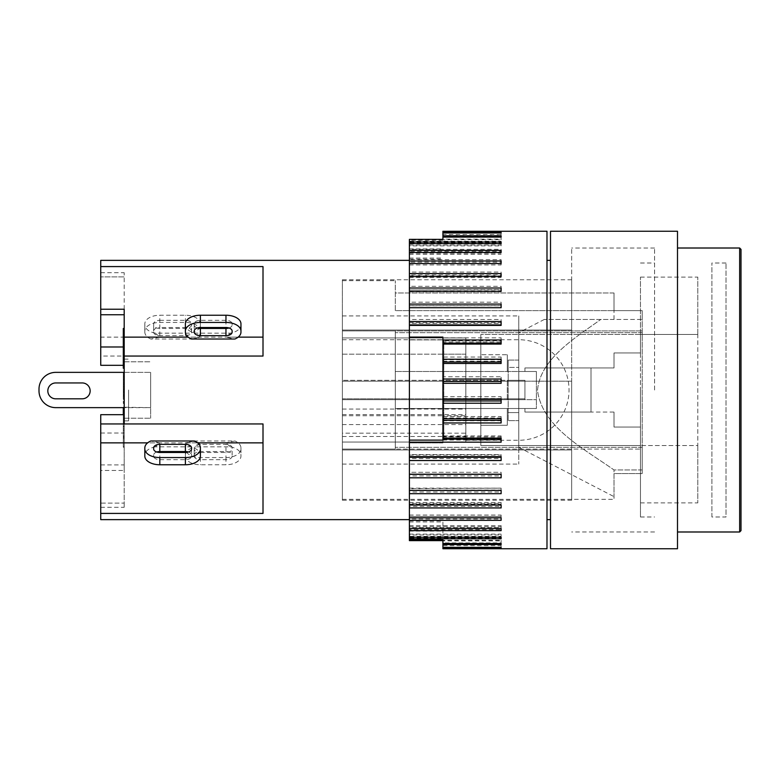 <?xml version="1.0" encoding="UTF-8"?>
<svg xmlns="http://www.w3.org/2000/svg" width="780" height="780" viewBox="0 0 780 780"><rect width="100%" height="100%" fill="white"/><g stroke="black" fill="none" stroke-linecap="round" stroke-linejoin="round"><path stroke-width="0.58" stroke-dasharray="3.9 2.92" d="M741 249.356L741 530.644M677.498 531.989L677.498 248.011L677.498 531.989M100.737 414.697L100.737 503.11L100.737 464.929L100.737 470.447L124.195 470.447L124.195 356.05L100.737 356.05L100.737 260.364M100.737 519.636L100.737 470.447M100.737 464.929L124.195 464.929L124.195 507.292L124.195 503.11L100.737 503.11L100.737 507.292L100.737 503.11L124.195 503.11L124.195 414.697L124.195 423.95L263.006 423.95L263.006 442.865L225.966 442.865L234.946 440.983L191.402 440.983A14.995 8.638 180 0 0 185.396 447.905L185.396 448.919A14.995 8.638 180 0 0 200.392 457.558L225.966 457.558A14.995 8.638 180 0 0 240.961 448.919L240.961 447.905A14.995 8.638 180 0 0 234.946 440.983M123.308 365.303L124.195 365.303L124.195 356.05L263.006 356.05L263.006 266.584L263.006 356.05L263.006 266.584L100.737 266.584M159.822 337.135L150.832 339.017L194.386 339.017L185.396 337.135L189.823 333.148L155.395 333.148L159.822 337.135L100.737 337.135M263.006 337.135L185.396 337.135M191.402 440.983L200.392 442.865L124.195 442.865M200.392 442.865L195.965 446.852L230.393 446.852L225.966 442.865M263.006 442.865L263.006 513.416L263.006 442.865L263.006 513.416L100.737 513.416M194.386 440.983L185.396 442.865L189.823 446.852L155.395 446.852L159.822 442.865L147.644 442.865M197.574 442.865L185.396 442.865M159.822 442.865L150.832 440.983M155.395 333.148A14.995 8.638 180 0 1 144.826 324.889L144.826 323.875A14.995 8.638 180 0 1 159.822 315.237L185.396 315.237A14.995 8.638 180 0 1 200.392 323.875L200.392 324.889A14.995 8.638 180 0 1 189.823 333.148M159.822 320.317L185.396 320.317A6.172 3.559 180 0 1 191.568 323.875L191.568 324.889A6.172 3.559 180 0 1 185.396 328.448L159.822 328.448A6.172 3.559 180 0 1 153.65 324.889L153.65 323.875A6.172 3.559 180 0 1 159.822 320.317L159.822 327.522A6.172 3.559 0 0 0 153.65 331.081L153.65 323.875M144.826 324.889L144.826 332.095A14.995 8.638 0 0 0 150.832 339.017M194.386 339.017A14.995 8.638 0 0 0 200.392 332.095L200.392 324.889M200.392 332.095L200.392 323.875M200.392 331.081A14.995 8.638 0 0 0 185.396 322.442L159.822 322.442A14.995 8.638 0 0 0 144.826 331.081L144.826 323.875M144.826 331.081L144.826 332.095M153.65 331.081L153.65 324.889M153.65 332.095A6.172 3.559 0 0 0 159.822 335.654L185.396 335.654A6.172 3.559 0 0 0 191.568 332.095L191.568 324.889M191.568 332.095L191.568 323.875M191.568 331.081A6.172 3.559 0 0 0 185.396 327.522L159.822 327.522M200.392 456.124L200.392 455.11A14.995 8.638 0 0 0 189.823 446.852M155.395 446.852A14.995 8.638 0 0 0 144.826 455.11L144.826 456.124M156.78 452.01A6.172 3.559 0 0 0 153.65 455.11L153.65 456.124A6.172 3.559 0 0 0 159.822 459.683L185.396 459.683A6.172 3.559 0 0 0 191.568 456.124L191.568 455.11A6.172 3.559 0 0 0 188.438 452.01M144.826 455.11L144.826 447.905M153.65 455.11L153.65 456.124M191.568 447.905L191.568 455.11M191.568 448.919L191.568 456.124M238.144 337.135L225.966 337.135L234.946 339.017M191.402 339.017L200.392 337.135L188.204 337.135M185.396 323.875L185.396 324.889A14.995 8.638 180 0 0 195.965 333.148L230.393 333.148A14.995 8.638 180 0 0 240.961 324.889L240.961 323.875M200.392 337.135L195.965 333.148M240.961 332.095L240.961 324.889M229.008 327.99A6.172 3.559 180 0 0 232.138 324.889L232.138 323.875A6.172 3.559 180 0 0 225.966 320.317L200.392 320.317A6.172 3.559 180 0 0 194.22 323.875L194.22 331.081M194.22 323.875L194.22 332.095M194.22 324.889A6.172 3.559 180 0 0 197.35 327.99M232.138 324.889L232.138 323.875M230.393 333.148L225.966 337.135M200.392 452.478L225.966 452.478A6.172 3.559 180 0 0 232.138 448.919L232.138 447.905A6.172 3.559 180 0 0 225.966 444.346L200.392 444.346A6.172 3.559 180 0 0 194.22 447.905L194.22 448.919A6.172 3.559 180 0 0 200.392 452.478L200.392 459.683A6.172 3.559 0 0 1 194.22 456.124L194.22 448.919M185.396 447.905L185.396 455.11A14.995 8.638 0 0 1 195.965 446.852M240.961 447.905L240.961 456.124A14.995 8.638 0 0 1 225.966 464.763L200.392 464.763A14.995 8.638 0 0 1 185.396 456.124L185.396 455.11M240.961 448.919L240.961 456.124M185.396 448.919L185.396 456.124M194.22 456.124L194.22 447.905M194.22 455.11A6.172 3.559 0 0 1 200.392 451.552L225.966 451.552A6.172 3.559 0 0 1 232.138 455.11L232.138 447.905M232.138 455.11L232.138 448.919M232.138 456.124A6.172 3.559 0 0 1 225.966 459.683L200.392 459.683M230.393 446.852A14.995 8.638 0 0 1 240.961 455.11M100.737 356.05L100.737 365.303M100.737 314.75L100.737 272.707L100.737 314.75M124.195 386.734L124.195 379.577L124.195 386.734L123.308 386.734L123.308 379.577L123.308 386.734M100.737 433.017L124.195 433.017M124.195 470.447L124.195 464.929M123.308 346.983L124.195 346.983L124.195 365.303M124.195 309.231L124.195 272.707L124.195 276.89L100.737 276.89L124.195 276.89L124.195 346.983M124.195 368.228L123.308 368.228L123.308 343.093L124.195 343.093L124.195 368.228L124.195 338.715L124.195 343.093L123.308 343.093L123.308 329.423L124.195 329.423L124.195 338.715L124.195 329.423M124.195 392.701L124.195 376.038L124.195 399.389L124.195 376.701L124.195 396.347L124.195 392.213L123.308 392.701L123.308 376.038L123.308 399.389L123.308 376.701L123.308 396.347L123.308 392.213L124.195 392.691M124.195 390L124.195 359.131L124.195 390M124.195 373.503L124.195 403.484L124.195 373.025L124.195 376.223L124.195 373.503L123.308 373.503L123.308 403.484L123.308 373.025L123.308 376.223L123.308 373.503L124.195 373.503M124.195 418.772L124.195 446.803L124.195 407.209L124.195 418.772L123.308 418.772L123.308 411.138L123.308 442.904L123.308 407.209L150.647 407.638L150.647 372.362L150.647 407.638L150.647 372.362L150.647 407.638L55.76 407.638A16.76 16.76 0 0 1 39 390.877A16.76 16.76 0 0 0 55.76 407.638L124.195 407.638M124.195 408.262L124.195 447.213L124.195 408.262L123.308 408.262L123.308 418.772M124.195 328.477L124.195 367.429L124.195 328.477L123.308 328.477L123.308 367.429L123.308 328.477M124.195 376.223L123.308 376.223M124.195 373.025L123.308 373.025M124.195 395.714L123.308 395.714M124.195 392.788L123.308 392.788M124.195 403.484L123.308 403.484L124.195 403.484M124.195 378.875L123.308 378.875M124.195 376.038L123.308 376.038M123.308 343.093L123.308 360.604L123.308 343.093L124.195 343.093L123.308 343.093M124.195 338.715L123.308 338.715M124.195 360.604L123.308 360.604M123.308 446.803L123.308 436.751L123.308 446.803L124.195 446.803M124.195 418.148L123.308 418.148M124.195 407.209L123.308 407.209M124.195 428.883L123.308 428.883M124.195 436.751L123.308 436.751L124.195 436.751M124.195 435.893L123.308 435.893M124.195 442.904L123.308 442.904M124.195 430.365L123.308 430.365M124.195 430.423L123.308 430.423M124.195 426.25L123.308 426.25M124.195 426.787L123.308 426.787M124.195 411.138L123.308 411.138M123.308 414.697L123.308 408.262M124.195 447.213L123.308 447.213L124.195 447.213M124.195 437.482L123.308 437.482M124.195 432.861L123.308 432.861M124.195 438.604L123.308 438.604M124.195 333.06L123.308 333.06L124.195 333.06M124.195 367.429L123.308 367.429M124.195 356.216L123.308 356.216M124.195 355.709L123.308 355.709M124.195 363.49L123.308 363.49M124.195 331.783L123.308 331.783M124.195 376.701L123.308 376.701M124.195 379.85L123.308 379.85M124.195 377.179L123.308 377.179L124.195 377.179M124.195 394.592L123.308 394.592M124.195 399.389L123.308 399.389M124.195 392.213L123.308 392.213M124.195 396.347L123.308 396.347M124.195 395.099L123.308 395.099M124.195 390.956L123.308 390.956M124.195 389.132L123.308 389.132M124.195 388.079L123.308 388.079M124.195 379.577L123.308 379.577M150.647 390L150.647 418.216L150.647 390M128.602 390L128.602 420.869L128.602 390M55.76 372.362L150.647 372.362L55.76 372.362A16.76 16.76 0 0 0 39 389.123A16.76 16.76 0 0 1 55.76 372.362A16.76 16.76 0 0 0 39 389.123L39 390.877L39 389.123M55.76 382.941L82.212 382.941A7.937 7.937 0 0 1 90.148 390.994A7.937 7.937 0 0 1 81.997 398.814L55.76 398.824L81.997 398.814A7.937 7.937 0 0 0 90.148 390.994A7.937 7.937 0 0 0 82.212 382.941L55.76 382.941A7.937 7.937 0 0 0 47.824 390.877A7.937 7.937 0 0 0 55.76 398.824L81.997 398.814A7.937 7.937 0 0 0 90.148 390.994A7.937 7.937 0 0 0 82.212 382.941L55.76 382.941A7.937 7.937 0 0 0 47.824 390.877A7.937 7.937 0 0 0 55.76 398.824M39 390.877A16.76 16.76 0 0 0 55.76 407.638M546.985 548.74L546.985 231.26M546.985 390L546.985 519.636L546.985 390M409.402 239.372L409.402 259.194L409.402 240.338L442.913 240.338L442.913 236.496L442.913 239.128L501.121 239.128L501.121 235.463L442.913 235.463L442.913 232.635L501.121 232.635L501.121 232.128L442.913 232.128L442.913 231.26L442.913 234.546L442.913 231.29M409.402 241.225L409.402 245.018L409.402 242.785L501.121 242.785L501.121 245.018L501.121 241.225L409.402 241.225L409.402 240.338M409.402 249.346L409.402 253.188L409.402 251.384L501.121 251.384L501.121 249.346L409.402 249.346L409.402 242.785M501.121 260.978L501.121 264.947L501.121 259.672L409.402 259.672L409.402 251.384M409.402 259.672L409.402 263.523L409.402 262.177L501.121 262.177L501.121 259.672M409.402 272.064L409.402 275.847L409.402 274.979L501.121 274.979L501.121 272.064L409.402 272.064L409.402 262.177M409.402 286.309L409.402 289.975L501.121 289.604L501.121 286.309L409.402 286.309L409.402 274.979M409.402 302.192L409.402 305.799L501.121 305.799L501.121 302.192L409.402 302.192L409.402 289.604M409.402 319.459L409.402 323.329L501.121 323.329L501.121 319.459L409.402 319.459L409.402 305.799M409.402 337.837L409.402 442.913L442.913 442.913L442.913 341.913L501.121 341.913L501.121 337.837L409.402 337.837L409.402 323.329M409.402 454.613L409.402 458.513L501.121 458.513L501.121 454.613L409.402 454.613L409.402 442.913L442.913 442.913L442.913 339.885L409.402 339.885L442.913 339.885L442.913 340.811L501.121 340.811M501.121 475.917L501.121 472.28L409.402 472.28L409.402 475.917L501.121 475.917L501.121 472.28L409.402 472.28L409.402 458.513M409.402 488.641L409.402 491.975L501.121 491.975L501.121 488.163L409.402 488.641L409.402 475.917M409.402 503.451L409.402 506.415L501.121 506.415L501.121 502.495L501.121 503.451L409.402 503.451L409.402 491.975M501.121 519.022L501.121 516.477L409.402 516.477L409.402 515.053L409.402 519.022L501.121 519.022L501.121 515.053L501.121 516.477L409.402 516.477L409.402 517.822L409.402 506.415M409.402 527.504L409.402 529.6L501.121 529.6L501.121 525.642L501.121 527.504L409.402 527.504L409.402 519.022M409.402 536.357L409.402 534.095L409.402 537.966L501.121 537.966L501.121 534.095L501.121 536.357L409.402 536.357L409.402 529.6M409.402 540.628L409.402 537.966M409.402 539.663L409.402 520.806L409.402 539.663M409.402 537.215L409.402 534.983L409.402 537.215M409.402 528.616L409.402 526.812L409.402 528.616M409.402 505.021L409.402 504.153L409.402 505.021M409.402 276.549L409.402 277.505L409.402 276.549M409.402 263.523L409.402 264.947L409.402 263.523L501.121 263.523L501.121 262.177M409.402 252.496L409.402 254.358L409.402 252.496M409.402 243.643L409.402 245.905L409.402 243.643M409.402 390L409.402 519.636L409.402 390M501.121 491.975L501.121 488.641M409.402 488.163L501.121 488.163M501.121 506.415L501.121 503.451M409.402 502.495L501.121 502.495M409.402 515.053L501.121 515.053M501.121 529.6L501.121 527.504M409.402 525.642L501.121 525.642M501.121 537.966L501.121 536.357M409.402 534.095L501.121 534.095M501.121 540.267L501.121 542.909L442.913 542.909L442.913 540.267L501.121 540.267L501.121 542.909M501.121 548.74L501.121 545.454L501.121 548.71L442.913 548.71L442.913 547.618L501.121 547.618L501.121 544.079L501.121 547.043L442.913 547.043L442.913 542.909M442.913 544.011L501.121 544.011M501.121 547.618L501.121 547.043M501.121 544.382L501.121 547.365L501.121 544.382L442.913 544.382L442.913 547.365L442.913 544.382M501.121 540.871L501.121 543.504L501.121 540.871L442.913 540.871L442.913 543.504L442.913 540.871M501.121 534.983L501.121 537.215L501.121 534.983L409.402 534.983M501.121 528.616L501.121 530.654M409.402 526.812L501.121 526.812M501.121 517.822L501.121 520.328M501.121 505.021L501.121 507.936M409.402 504.153L501.121 504.153M501.121 490.396L501.121 493.691M409.402 490.025L501.121 490.025M501.121 474.201L501.121 477.808M501.121 456.671L501.121 460.541M501.121 438.087L501.121 442.162M501.121 418.743L501.121 422.955M501.121 398.95L501.121 403.231M442.913 381.049L501.121 381.049L501.121 379.031L501.121 383.302M501.121 359.248L501.121 363.48M501.121 339.973L501.121 344.068M501.121 321.487L501.121 325.387M501.121 304.083L501.121 307.72L409.402 307.72M501.121 288.025L501.121 291.359M409.402 291.837L501.121 291.837M501.121 273.585L501.121 276.549M409.402 277.505L501.121 277.505M409.402 264.947L501.121 264.947M501.121 250.399L501.121 252.496M409.402 254.358L501.121 254.358M501.121 245.905L501.121 243.643L501.121 245.905L409.402 245.905M501.121 239.733L501.121 237.091L501.121 239.733L442.913 239.733L442.913 237.091L442.913 239.733M501.121 235.921L501.121 232.957L501.121 235.921L442.913 235.921L442.913 232.957L442.913 235.921M501.121 234.546L501.121 231.26L501.121 234.546L442.913 234.546M501.121 232.635L501.121 232.128M442.913 236.496L501.121 236.496L501.121 235.463M501.121 236.496L501.121 239.128M442.913 239.128L442.913 235.463M501.121 242.785L501.121 241.225M409.402 245.018L501.121 245.018M501.121 251.384L501.121 249.346M409.402 253.188L501.121 253.188M501.121 274.979L501.121 272.064M409.402 275.847L501.121 275.847M501.121 289.604L501.121 286.309M409.402 289.975L501.121 289.975M501.121 305.799L501.121 302.192M409.402 305.682L501.121 305.682M501.121 323.329L501.121 319.459M409.402 322.715L501.121 322.715M501.121 341.913L501.121 337.837M442.913 361.257L501.121 361.257L501.121 357.045L442.913 357.045M501.121 361.257L501.121 357.045M442.913 379.031L501.121 379.031L501.121 376.769L442.913 376.769M501.121 381.049L501.121 376.769M442.913 400.988L501.121 400.988L501.121 396.698L442.913 396.698M501.121 400.988L501.121 396.698M442.913 420.752L501.121 420.752L501.121 416.52L442.913 416.52M501.121 420.752L501.121 416.52M442.913 417.944L501.121 417.944M442.913 440.027L501.121 440.027L501.121 435.932L442.913 435.932M501.121 440.027L501.121 435.932M442.913 436.888L501.121 436.888M501.121 458.513L501.121 454.613M409.402 455.091L501.121 455.091M442.913 341.913L442.913 340.811M442.913 359.677L501.121 359.677M442.913 398.551L501.121 398.551M442.913 547.618L442.913 547.043M442.913 544.079L501.121 544.079M442.913 545.454L442.913 548.71L442.913 545.454L501.121 545.454M442.913 232.635L442.913 232.128M442.913 235.618L501.121 235.618M442.913 539.663L442.913 520.806L442.913 539.663M409.402 521.908L442.913 521.908M409.402 520.806L442.913 520.806M409.402 440.115L442.913 440.115L442.913 337.087L409.402 337.087M442.913 240.338L442.913 239.372M409.402 258.092L442.913 258.092M409.402 259.194L442.913 259.194M677.498 231.26L677.498 548.74M550.505 231.26L550.505 548.74M550.505 390L550.505 519.636L550.505 390M654.576 390L654.576 248.011L654.576 390M342.381 433.183L342.381 337.964L342.381 442.036L342.381 433.183L443.761 433.183L443.761 440.271L443.761 339.729L443.8 436.507L465.845 436.507L465.845 442.036L465.845 337.964L465.845 436.507M342.381 436.507L443.8 436.507L443.8 440.271L443.8 354.188L465.845 354.188L465.845 337.964L465.845 354.188L443.8 354.188L443.8 339.729L443.8 415.73L465.845 415.73M342.381 409.071L465.845 409.071M342.381 415.73L443.8 415.73L443.8 433.183L465.845 433.183M342.381 354.188L443.8 354.188L342.381 354.188L342.381 337.964L342.381 354.188M342.381 390L342.381 315.919L342.381 390M536.396 371.485L524.93 371.485L524.93 367.955L614.006 367.955L614.006 352.96L640.458 352.96L640.458 334.444L640.458 352.96L614.006 352.96L614.006 367.955L524.93 367.955L614.006 367.955L614.006 352.96L640.458 352.96L640.458 445.555L480.841 445.555L480.841 408.515L507.292 408.515L507.292 425.276L480.841 425.276L480.841 445.555L480.841 334.444L480.841 354.724L507.292 354.724L507.292 371.485L507.292 354.724L507.292 371.485L524.93 371.485L480.841 371.485L480.841 334.444L480.841 445.555L640.458 445.555L640.458 427.04L614.006 427.04L614.006 412.045L524.93 412.045L524.93 408.515L536.396 408.515L536.396 371.485L524.93 371.485L524.93 367.955L524.93 371.485L524.93 367.955L591.016 367.955L591.016 412.045L524.93 412.045L524.93 408.515L524.93 412.045L524.93 408.515L507.292 408.515L507.292 425.276L480.841 425.276L507.292 425.276L480.841 425.276L480.841 371.485L480.841 408.515L395.294 408.515L536.396 408.515L395.294 408.515L395.294 371.485L395.294 449.085L395.294 408.515L536.396 408.515L536.396 371.485L395.294 371.485L395.294 330.915L395.294 447.32L395.294 330.915L395.294 371.485L536.396 371.485L536.396 380.299L536.396 371.485M591.016 412.045L591.016 367.955L614.006 367.955L614.006 352.96L640.458 352.96L640.458 427.04L614.006 427.04L640.458 427.04L614.006 427.04L614.006 412.045L614.006 427.04L614.006 412.045L524.93 412.045L591.016 412.045M507.292 399.701L507.292 380.299L507.292 399.701L507.292 398.824L524.93 398.824L524.93 381.176L507.292 381.176L507.292 380.299L524.93 380.299L524.93 399.701L507.292 399.701L524.93 399.701L524.93 380.299L524.93 381.176L524.93 380.299L507.292 380.299L507.292 399.701L342.381 399.701L536.396 399.701L342.381 399.701L342.381 449.085L642.223 449.085L642.223 310.625L642.223 319.449L642.223 310.625L614.006 310.625L642.223 310.625L642.223 473.558L642.223 449.085L342.381 449.085L342.381 499.356L342.381 449.085L395.294 449.085L342.381 449.085L342.381 399.701L507.292 399.701M640.458 334.444L480.841 334.444L640.458 334.444L640.458 277.115L640.458 334.444L697.788 334.444L640.458 334.444M507.292 408.515L507.292 425.276L507.292 408.515M507.292 398.824L507.292 381.176L524.93 381.176L524.93 398.824L342.381 398.824L342.381 381.176L342.381 500.243L342.381 398.824L507.292 398.824M507.292 354.724L507.292 371.485L395.294 371.485L480.841 371.485L480.841 354.724L507.292 354.724M640.458 390L640.458 516.994L640.458 390M640.458 445.555L640.458 502.885L640.458 445.555L697.788 445.555L697.788 334.444L480.841 334.444L697.788 334.444L697.788 445.555L480.841 445.555L640.458 445.555M697.788 445.555L697.788 502.885L697.788 445.555M697.788 334.444L697.788 277.115L697.788 334.444M524.93 380.299L342.381 380.299L524.93 380.299M571.672 381.176L342.381 381.176L342.381 279.757L342.381 381.176L571.672 381.176L571.672 398.824L571.672 330.028L342.381 330.028L571.672 330.028L571.672 381.176M507.292 381.176L342.381 381.176L507.292 381.176M614.006 319.449L614.006 310.625L614.006 319.449L642.223 319.449L642.223 473.558L642.223 319.449L544.313 319.449L614.006 319.449M614.006 292.988L614.006 310.625L614.006 292.988L395.294 292.988L395.294 310.625L614.006 310.625L395.294 310.625L614.006 310.625L395.294 310.625L395.294 292.988L614.006 292.988M642.223 469.96L614.006 469.96C584.259 448.9 542.032 427.138 537.517 390.361C540.082 358.673 575.601 337.74 600.756 319.449C575.601 337.74 540.082 358.673 537.517 390.361C542.032 427.138 584.259 448.9 614.006 469.96L642.223 469.96M614.006 473.558L614.006 496.636L614.006 469.96L614.006 473.558L642.223 473.558L614.006 473.558L614.006 499.356L614.006 473.558M508.18 360.087L518.758 360.087L518.758 420.644L508.18 420.644L508.18 360.087L508.18 420.644L508.18 360.087L508.18 367.409L518.758 367.409L508.18 367.409L508.18 412.591L518.758 412.591L518.758 367.409L518.758 412.591L508.18 412.591L508.18 420.644L518.758 420.644L518.758 360.087L508.18 360.087M544.313 319.449L518.758 332.68L518.758 447.32L518.758 332.68M518.758 367.409L518.758 412.591L518.758 367.409M518.758 420.644L518.758 464.081L518.758 420.644M518.758 360.087L518.758 315.919L518.758 360.087M642.223 447.32L395.294 447.32L642.223 447.32M642.223 332.68L395.294 332.68L642.223 332.68M395.294 310.625L395.294 280.644L395.294 310.625M342.381 330.915L642.223 330.915L342.381 330.915L342.381 280.644L342.381 380.299L342.381 330.915L395.294 330.915L342.381 330.915M342.381 399.701L342.381 380.299L342.381 399.701M342.381 414.59L465.845 414.59M342.381 337.964L465.845 337.964L342.381 337.964M342.381 442.036L465.845 442.036L342.381 442.036M342.381 424.573L465.845 424.573M571.672 449.972L342.381 449.972L571.672 449.972L571.672 500.243L571.672 449.972L342.381 449.972L571.672 449.972L571.672 398.824L571.672 449.972M571.672 330.028L342.381 330.028L571.672 330.028L571.672 279.757L571.672 330.028M571.672 390L571.672 248.011L571.672 390M711.896 516.994L711.896 263.006L711.896 516.994L726.005 516.994L726.005 263.006L726.005 516.994M739.654 531.989L739.654 248.011M185.396 322.442L185.396 315.237M159.822 322.442L159.822 315.237M159.822 335.654L159.822 328.448M185.396 335.654L185.396 328.448M185.396 327.522L185.396 320.317M159.822 459.683L159.822 452.478M185.396 452.478L185.396 459.683M200.392 327.522L200.392 320.317M225.966 320.317L225.966 327.522M225.966 457.558L225.966 464.763M200.392 457.558L200.392 464.763M200.392 451.552L200.392 444.346M225.966 451.552L225.966 444.346M225.966 459.683L225.966 452.478M124.195 384.696L123.308 384.696M124.195 384.54L123.308 384.54M124.195 384.384L123.308 384.384M124.195 419.328L123.308 419.328M124.195 436.839L123.308 436.839M124.195 419.24L123.308 419.24M124.195 340.509L123.308 340.509M124.195 356.655L123.308 356.655M124.195 356.782L123.308 356.782M124.195 342.82L123.308 342.82M124.195 386.276L123.308 386.276M124.195 391.19L123.308 391.19M124.195 391.921L123.308 391.921M124.195 389.698L123.308 389.698M124.195 382.912L123.308 382.912M124.195 386.685L123.308 386.685M124.195 383.009L123.308 383.009L124.195 383.048M518.758 390L518.758 339.729L518.758 390M100.737 507.292L124.195 507.292M100.737 272.707L124.195 272.707M124.195 418.216L150.647 418.216L124.195 418.216M124.195 361.784L150.647 361.784L124.195 361.784M124.195 420.869L128.602 420.869M124.195 359.131L128.602 359.131M409.402 531.102L442.913 531.102M409.402 248.898L442.913 248.898M342.381 339.729L443.761 339.729M465.845 440.271L518.758 440.271A50.271 50.271 0 0 0 569.029 390A50.271 50.271 0 0 0 518.758 339.729L443.8 339.729M640.458 502.885L697.788 502.885M640.458 277.115L697.788 277.115M640.458 516.994L654.576 516.994M640.458 263.006L654.576 263.006M518.758 447.32L614.006 496.636M342.381 499.356L614.006 499.356M342.381 280.644L395.294 280.644M342.381 464.081L518.758 464.081M342.381 315.919L518.758 315.919M571.672 500.243L342.381 500.243M571.672 279.757L342.381 279.757M654.576 248.011L571.672 248.011M654.576 531.989L571.672 531.989M726.005 263.006L711.896 263.006"/><path stroke-width="1.17" d="M741 390L741 249.356L739.654 248.011L739.654 531.989L741 530.644L741 390M677.498 531.989L739.654 531.989M100.737 513.416L263.006 513.416L263.006 423.95L100.737 423.95L100.737 519.636L409.402 519.636M100.737 423.95L100.737 414.697L124.195 414.697M409.402 260.364L100.737 260.364L100.737 309.231L124.195 309.231L124.195 423.95M124.195 356.05L263.006 356.05L263.006 266.584L100.737 266.584M263.006 442.865L197.574 442.865M147.644 442.865L100.737 442.865M200.392 447.905L200.392 448.919A14.995 8.638 180 0 1 185.396 457.558L159.822 457.558A14.995 8.638 180 0 1 144.826 448.919L144.826 447.905A14.995 8.638 180 0 1 150.832 440.983L194.386 440.983A14.995 8.638 180 0 1 200.392 447.905L200.392 455.11M144.826 448.919L144.826 456.124A14.995 8.638 0 0 0 159.822 464.763L185.396 464.763A14.995 8.638 0 0 0 200.392 456.124L200.392 448.919M188.438 452.01A6.172 3.559 0 0 0 185.396 451.552L159.822 451.552A6.172 3.559 0 0 0 156.78 452.01M153.65 447.905A6.172 3.559 180 0 1 159.822 444.346L185.396 444.346A6.172 3.559 180 0 1 191.568 447.905L191.568 448.919A6.172 3.559 180 0 1 185.396 452.478L159.822 452.478A6.172 3.559 180 0 1 153.65 448.919L153.65 447.905L153.65 448.919M263.006 337.135L238.144 337.135M234.946 339.017L191.402 339.017A14.995 8.638 0 0 1 185.396 332.095L185.396 331.081A14.995 8.638 0 0 1 200.392 322.442L225.966 322.442A14.995 8.638 0 0 1 240.961 331.081L240.961 332.095A14.995 8.638 0 0 1 234.946 339.017M188.204 337.135L124.195 337.135M200.392 327.522L225.966 327.522A6.172 3.559 0 0 1 232.138 331.081L232.138 332.095A6.172 3.559 0 0 1 225.966 335.654L200.392 335.654A6.172 3.559 0 0 1 194.22 332.095L194.22 331.081A6.172 3.559 0 0 1 200.392 327.522M185.396 332.095L185.396 324.889M240.961 331.081L240.961 323.875A14.995 8.638 180 0 0 225.966 315.237L200.392 315.237A14.995 8.638 180 0 0 185.396 323.875L185.396 331.081M197.35 327.99A6.172 3.559 180 0 0 200.392 328.448L225.966 328.448A6.172 3.559 180 0 0 229.008 327.99M232.138 331.081L232.138 332.095M123.308 365.303L100.737 365.303L100.737 309.231M100.737 346.983L123.308 346.983M100.737 314.75L124.195 314.75M124.195 329.423L123.308 329.423L123.308 368.228L124.195 368.228M124.195 343.093L123.308 343.093M124.195 338.715L123.308 338.715M124.195 407.638L55.76 407.638L123.308 407.638L123.308 414.697M124.195 408.262L123.308 408.262M124.195 328.477L123.308 328.477L123.308 329.423M124.195 372.362L55.76 372.362L124.195 372.362M39 390.877L39 389.123L39 390.877A16.76 16.76 0 0 0 55.76 407.638M55.76 398.824A7.937 7.937 0 0 1 47.824 390.877A7.937 7.937 0 0 1 55.76 382.941L82.212 382.941A7.937 7.937 0 0 1 90.148 390.994A7.937 7.937 0 0 1 81.997 398.814L55.76 398.824A7.937 7.937 0 0 1 47.824 390.877A7.937 7.937 0 0 1 55.76 382.941M39 389.123A16.76 16.76 0 0 1 55.76 372.362M501.121 231.29L442.913 231.29L546.985 231.26L546.985 548.74L442.913 548.74L442.913 547.872L501.121 547.872L501.121 547.365L501.121 547.872M442.913 540.628L409.402 540.628L409.402 539.663L442.913 539.663L442.913 543.504L501.121 543.504L501.121 544.538L442.913 544.538L442.913 547.365L501.121 547.365M409.402 538.775L409.402 537.215L501.121 537.215L501.121 538.775L409.402 538.775L409.402 539.663M409.402 530.654L409.402 528.616L501.121 528.616L501.121 530.654L409.402 530.654L409.402 537.215M409.402 520.328L409.402 517.822L501.121 517.822L501.121 520.328L409.402 520.328L409.402 528.616M409.402 507.936L409.402 505.021L501.121 505.021L501.121 507.936L409.402 507.936L409.402 517.822M409.402 493.691L409.402 490.396L501.121 490.396L501.121 493.691L409.402 493.691L409.402 505.021M409.402 477.808L409.402 474.201L501.121 474.201L501.121 477.808L409.402 477.808L409.402 490.396M409.402 460.541L409.402 456.671L501.121 456.671L501.121 460.541L409.402 460.541L409.402 474.201M409.402 442.162L409.402 337.087L442.913 337.087L442.913 379.012L501.121 379.012L501.121 383.302L442.913 383.302L442.913 398.95L501.121 398.95L501.121 403.231L442.913 403.231L442.913 418.743L501.121 418.743L501.121 422.955L442.913 422.955L442.913 438.087L501.121 438.087L501.121 442.162L409.402 442.162L409.402 456.671M409.402 325.387L409.402 321.487L501.121 321.487L501.121 325.387L409.402 325.387L409.402 337.087M409.402 307.72L409.402 304.083L501.121 304.083L501.121 307.72L409.402 307.72L409.402 321.487M409.402 291.359L409.402 288.025L501.121 288.025L501.121 291.359L409.402 291.359L409.402 304.083M409.402 276.549L409.402 273.585L501.121 273.585L501.121 276.549L409.402 276.549L409.402 288.025M409.402 263.523L409.402 260.978L501.121 260.978L501.121 263.523L409.402 263.523L409.402 273.585M409.402 252.496L409.402 250.399L501.121 250.399L501.121 252.496L409.402 252.496L409.402 260.978M409.402 243.643L409.402 242.034L501.121 242.034L501.121 243.643L409.402 243.643L409.402 250.399M442.913 231.26L442.913 232.381L501.121 232.381L501.121 232.957L442.913 232.957L442.913 239.372L409.402 239.372L409.402 242.034M501.121 543.504L501.121 544.538M442.913 543.504L442.913 544.538M501.121 537.215L501.121 538.775M409.402 474.318L501.121 474.318M409.402 457.285L501.121 457.285M442.913 359.248L501.121 359.248L501.121 363.48L442.913 363.48M442.913 362.056L501.121 362.056M442.913 339.973L501.121 339.973L501.121 344.068L442.913 344.068M442.913 343.112L501.121 343.112M409.402 324.909L501.121 324.909M501.121 242.034L501.121 243.643M442.913 235.989L501.121 235.989L501.121 237.091L442.913 237.091M501.121 235.989L501.121 237.091M501.121 232.381L501.121 232.957M442.913 547.365L442.913 547.872M442.913 438.087L442.913 440.115L409.402 440.115M442.913 439.189L501.121 439.189M442.913 418.743L442.913 422.955M442.913 420.322L501.121 420.322M442.913 398.95L442.913 403.231M442.913 400.969L501.121 400.969M442.913 379.012L442.913 383.302M442.913 381.449L501.121 381.449M442.913 232.381L442.913 232.957M442.913 539.663L442.913 540.267M677.498 548.74L677.498 231.26L550.505 231.26L550.505 548.74L677.498 548.74M185.396 457.558L185.396 464.763M159.822 457.558L159.822 464.763M159.822 444.346L159.822 451.552M185.396 444.346L185.396 451.552M225.966 322.442L225.966 315.237M200.392 322.442L200.392 315.237M200.392 328.448L200.392 335.654M225.966 328.448L225.966 335.654M739.654 248.011L677.498 248.011M546.985 519.636L550.505 519.636M546.985 260.364L550.505 260.364"/></g></svg>
